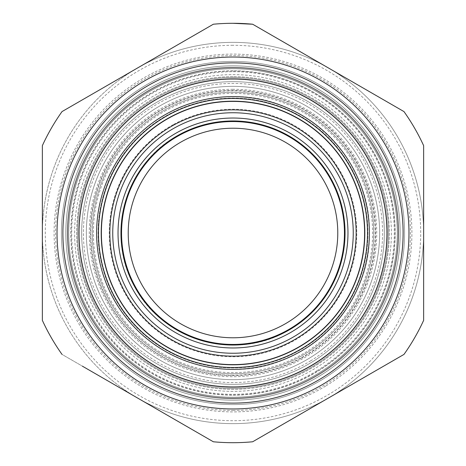 <?xml version="1.0" encoding="UTF-8"?>
<svg xmlns="http://www.w3.org/2000/svg" width="466" height="466" viewBox="0 0 466 466"><rect width="100%" height="100%" fill="white"/><g stroke="black" fill="none" stroke-linecap="round" stroke-linejoin="round"><path stroke-width="0.35" stroke-dasharray="2.33 1.75" d="M42.365 161.463L42.365 145.637A209.7 209.7 0 0 1 62.025 111.584L133.783 70.156L62.025 111.584A209.7 209.7 0 0 0 42.365 145.637A209.7 209.7 0 0 1 62.025 111.584L137.68 67.902A190.635 190.635 0 0 0 233 423.635A190.635 190.635 0 0 0 328.32 67.902A190.635 190.635 0 0 0 42.365 233A190.635 190.635 0 0 0 328.32 398.098A190.635 190.635 0 0 0 233 42.365A190.635 190.635 0 0 0 137.68 67.902L213.341 24.226A209.7 209.7 0 0 1 252.659 24.226L233 23.3A209.7 209.7 0 0 0 213.341 24.226A209.7 209.7 0 0 1 233 23.3L252.659 24.226L254.209 25.117M145.922 402.857L137.68 398.098A190.635 190.635 0 0 0 328.32 398.098L252.659 441.774A209.7 209.7 0 0 1 213.341 441.774L62.025 354.416A209.7 209.7 0 0 1 42.365 320.363L42.365 145.637L42.365 320.363A209.7 209.7 0 0 0 62.025 354.416L213.341 441.774A209.7 209.7 0 0 0 252.659 441.774L403.975 354.416A209.7 209.7 0 0 0 423.635 320.363L423.635 145.637L423.635 320.363A209.7 209.7 0 0 1 403.975 354.416L403.975 354.416A209.7 209.7 0 0 0 423.635 320.363L423.635 320.363A209.7 209.7 0 0 1 403.975 354.416L252.659 441.774L403.975 354.416A209.7 209.7 0 0 0 423.635 320.363L423.635 145.637A209.7 209.7 0 0 0 403.975 111.584L252.659 24.226A209.7 209.7 0 0 1 252.659 24.226L403.975 111.584A209.7 209.7 0 0 1 423.635 145.637A209.7 209.7 0 0 0 403.975 111.584L383.646 99.846M324.557 383.279A175.973 175.973 0 0 0 383.279 141.443A175.973 175.973 0 0 0 141.443 82.721A175.973 175.973 0 0 0 82.721 324.557A175.973 175.973 0 0 0 324.557 383.279M57.079 228.847A175.973 175.973 0 0 1 233 57.027A175.973 175.973 0 0 1 408.921 237.153A175.973 175.973 0 0 1 233 408.973A175.973 175.973 0 0 1 57.079 228.847M233 67.29A165.71 165.71 0 0 0 150.838 376.907A165.71 165.71 0 0 0 398.71 233A165.71 165.71 0 0 0 233 67.29A165.71 165.71 0 0 1 398.71 233A165.71 165.71 0 0 1 233 398.71A165.71 165.71 0 0 1 67.29 233A165.71 165.71 0 0 1 393.088 190.21A165.71 165.71 0 0 1 233 398.71A165.71 165.71 0 0 1 67.29 233A165.71 165.71 0 0 1 233 67.29A165.71 165.71 0 0 1 398.71 233A165.71 165.71 0 0 1 233 398.71A165.71 165.71 0 0 1 67.29 233A165.71 165.71 0 0 1 233 67.29A165.71 165.71 0 0 1 398.71 233A165.71 165.71 0 0 1 233 398.71A165.71 165.71 0 0 1 67.29 233A165.71 165.71 0 0 1 233 67.29A165.71 165.71 0 0 1 378.421 312.441A165.71 165.71 0 0 1 233 398.71A165.71 165.71 0 0 1 87.579 153.559A165.71 165.71 0 0 1 233 67.29A165.71 165.71 0 0 1 378.421 312.441A165.71 165.71 0 0 1 233 398.71A165.71 165.71 0 0 1 87.579 153.559A165.71 165.71 0 0 1 233 67.29M151.566 375.631A164.242 164.242 0 0 1 233 68.758A164.242 164.242 0 0 1 397.242 233A164.242 164.242 0 0 1 151.566 375.631M233 68.758A164.242 164.242 0 0 0 68.758 233A164.242 164.242 0 0 0 233 397.242A164.242 164.242 0 0 0 397.242 233A164.242 164.242 0 0 0 233 68.758M233 96.619C305.877 94.744 371.256 160.123 369.381 233C371.256 305.877 305.877 371.256 233 369.381A136.381 136.381 0 0 0 369.381 233A136.381 136.381 0 0 0 233 96.619A136.381 136.381 0 0 0 96.619 233A136.381 136.381 0 0 0 233 369.381A136.381 136.381 0 0 0 369.381 233A136.381 136.381 0 0 0 233 96.619A136.381 136.381 0 0 0 96.619 233A136.381 136.381 0 0 0 233 369.381A136.381 136.381 0 0 1 96.619 233A136.381 136.381 0 0 1 233 96.619A136.381 136.381 0 0 0 97.977 252.164A136.381 136.381 0 0 0 233 369.381A136.381 136.381 0 0 1 96.619 233A136.381 136.381 0 0 1 233 96.619A136.381 136.381 0 0 1 369.381 233A136.381 136.381 0 0 1 233 369.381A136.381 136.381 0 0 0 369.381 233A136.381 136.381 0 0 0 233 96.619A136.381 136.381 0 0 1 369.381 233A136.381 136.381 0 0 1 233 369.381A136.381 136.381 0 0 1 96.619 233A136.381 136.381 0 0 1 233 96.619A136.381 136.381 0 0 1 369.381 233A136.381 136.381 0 0 1 233 369.381A136.381 136.381 0 0 1 96.619 233M320.078 63.149L403.975 111.584A209.7 209.7 0 0 1 423.635 145.637L423.635 152.662M328.32 398.098A190.635 190.635 0 0 0 328.32 67.902A190.635 190.635 0 0 0 42.365 233A190.635 190.635 0 0 0 137.68 398.098L62.025 354.416A209.7 209.7 0 0 1 42.365 320.363L42.365 145.637A209.7 209.7 0 0 1 62.025 111.584A209.7 209.7 0 0 0 42.365 145.637L42.365 320.363A209.7 209.7 0 0 0 62.025 354.416L82.348 366.148M62.025 354.416A209.7 209.7 0 0 1 42.365 320.363L42.365 312.692M213.341 24.226A209.7 209.7 0 0 1 233 23.3A209.7 209.7 0 0 0 213.341 24.226L62.025 111.584M213.341 441.774L213.341 441.774A209.7 209.7 0 0 0 233 442.7A209.7 209.7 0 0 1 213.341 441.774A209.7 209.7 0 0 0 252.659 441.774A209.7 209.7 0 0 1 233 442.7A209.7 209.7 0 0 0 252.659 441.774L403.975 354.416M403.975 111.584A209.7 209.7 0 0 1 423.635 145.637L423.635 237.497M233 70.96A162.04 162.04 0 0 0 70.96 233A162.04 162.04 0 0 0 313.845 373.435A162.04 162.04 0 0 0 233 70.96M233 391.376A158.376 158.376 0 0 1 74.624 233A158.376 158.376 0 0 1 313.647 96.695A158.376 158.376 0 0 1 233 391.376M233 410.441A177.441 177.441 0 0 0 410.441 233A177.441 177.441 0 0 0 58.955 198.464A177.441 177.441 0 0 0 233 410.441M233 57.027A175.973 175.973 0 0 1 408.973 233A175.973 175.973 0 0 1 165.803 395.64A175.973 175.973 0 0 1 233 57.027A175.973 175.973 0 0 0 57.027 233A175.973 175.973 0 0 0 233 408.973A175.973 175.973 0 0 0 408.973 233A175.973 175.973 0 0 0 233 57.027M233 375.247A142.246 142.246 0 0 1 193.425 96.375A142.246 142.246 0 0 1 375.247 233A142.246 142.246 0 0 1 233 375.247M326.083 385.784A178.903 178.903 0 0 0 385.784 139.916A178.903 178.903 0 0 0 139.916 80.216A178.903 178.903 0 0 0 80.216 326.083A178.903 178.903 0 0 0 326.083 385.784M166.053 110.459A139.637 139.637 0 0 0 110.459 299.947A139.637 139.637 0 0 0 299.947 355.541A139.637 139.637 0 0 0 196 98.355A139.637 139.637 0 0 0 166.053 110.459M252.659 24.226A209.7 209.7 0 0 0 233 23.3M301.339 358.086A142.538 142.538 0 0 1 107.914 301.339A142.538 142.538 0 0 1 164.661 107.914A142.538 142.538 0 0 1 358.086 164.661A142.538 142.538 0 0 1 301.339 358.086M318.453 373.26A164.242 164.242 0 0 1 92.74 318.453A164.242 164.242 0 0 1 147.547 92.74A164.242 164.242 0 0 1 373.26 147.547A164.242 164.242 0 0 1 318.453 373.26A164.242 164.242 0 0 1 92.74 318.453A164.242 164.242 0 0 1 147.547 92.74A164.242 164.242 0 0 1 373.26 147.547A164.242 164.242 0 0 1 318.453 373.26A164.242 164.242 0 0 1 92.74 318.453A164.242 164.242 0 0 1 147.547 92.74A164.242 164.242 0 0 1 373.26 147.547A164.242 164.242 0 0 1 318.453 373.26M309.296 358.232A146.644 146.644 0 0 1 107.768 309.296A146.644 146.644 0 0 1 156.704 107.768A146.644 146.644 0 0 1 358.232 156.704A146.644 146.644 0 0 1 309.296 358.232M200.386 90.031A146.644 146.644 0 0 1 379.644 233A146.644 146.644 0 0 1 233 379.644A146.644 146.644 0 0 1 200.386 90.031M233 345.038A112.038 112.038 0 0 0 345.038 233A112.038 112.038 0 0 0 233 120.962A112.038 112.038 0 0 0 120.962 233A112.038 112.038 0 0 0 233 345.038A112.038 112.038 0 0 0 345.038 233A112.038 112.038 0 0 0 233 120.962A112.038 112.038 0 0 0 120.962 233A112.038 112.038 0 0 0 233 345.038M233 92.221A140.779 140.779 0 0 0 93.107 248.751A140.779 140.779 0 0 0 233 373.779A140.779 140.779 0 0 0 373.779 233A140.779 140.779 0 0 0 233 92.221M233 78.731A154.269 154.269 0 0 1 387.269 233A154.269 154.269 0 0 1 233 387.269A154.269 154.269 0 0 1 78.731 233A154.269 154.269 0 0 1 233 78.731A154.269 154.269 0 0 1 387.269 233A154.269 154.269 0 0 1 233 387.269A154.269 154.269 0 0 1 78.731 233A154.269 154.269 0 0 1 233 78.731A154.269 154.269 0 0 0 78.731 233A154.269 154.269 0 0 0 233 387.269A154.269 154.269 0 0 0 387.269 233A154.269 154.269 0 0 0 233 78.731A154.269 154.269 0 0 1 387.269 233A154.269 154.269 0 0 1 233 387.269A154.269 154.269 0 0 1 78.731 233A154.269 154.269 0 0 1 233 78.731A154.269 154.269 0 0 0 78.731 233A154.269 154.269 0 0 0 382.487 271.119A154.269 154.269 0 0 0 233 78.731A154.269 154.269 0 0 0 78.731 233A154.269 154.269 0 0 0 233 387.269A154.269 154.269 0 0 0 387.269 233A154.269 154.269 0 0 0 233 78.731A154.269 154.269 0 0 1 387.269 233A154.269 154.269 0 0 1 233 387.269A154.269 154.269 0 0 1 78.731 233A154.269 154.269 0 0 1 233 78.731A154.269 154.269 0 0 1 387.269 233A154.269 154.269 0 0 1 233 387.269A154.269 154.269 0 0 1 78.731 233A154.269 154.269 0 0 1 233 78.731M179.288 134.68A112.038 112.038 0 0 1 331.32 179.288A112.038 112.038 0 0 1 286.712 331.32A112.038 112.038 0 0 1 138.775 293.609A112.038 112.038 0 0 1 179.288 134.68C126.012 162.028 104.623 234.916 134.68 286.712C162.028 339.988 234.916 361.377 286.712 331.32A112.038 112.038 0 0 0 332.474 181.449A112.038 112.038 0 0 0 179.288 134.68M233 76.68A156.32 156.32 0 0 0 81.538 271.672A156.32 156.32 0 0 0 307.944 370.185A156.32 156.32 0 0 0 233 76.68A156.32 156.32 0 0 0 76.68 233A156.32 156.32 0 0 0 237.182 389.267A156.32 156.32 0 0 0 389.308 230.909A156.32 156.32 0 0 0 233 76.68M117.176 296.277A131.977 131.977 0 0 0 296.277 348.824A131.977 131.977 0 0 0 348.824 169.723A131.977 131.977 0 0 0 169.723 117.176A131.977 131.977 0 0 0 117.176 296.277A131.977 131.977 0 0 0 296.277 348.824A131.977 131.977 0 0 0 348.824 169.723A131.977 131.977 0 0 0 169.723 117.176A131.977 131.977 0 0 0 117.176 296.277A131.977 131.977 0 0 0 296.277 348.824A131.977 131.977 0 0 0 348.824 169.723A131.977 131.977 0 0 0 169.723 117.176A131.977 131.977 0 0 0 117.176 296.277M233 395.185A162.185 162.185 0 0 0 395.174 230.827A162.185 162.185 0 0 0 233 70.815A162.185 162.185 0 0 0 70.815 233A162.185 162.185 0 0 0 233 395.185M233 404.575A171.575 171.575 0 0 1 61.425 233A171.575 171.575 0 0 1 233 61.425A171.575 171.575 0 0 1 404.575 233A171.575 171.575 0 0 1 233 404.575A171.575 171.575 0 0 1 61.425 233A171.575 171.575 0 0 1 233 61.425A171.575 171.575 0 0 1 404.575 233A171.575 171.575 0 0 1 233 404.575M154.258 88.866A164.242 164.242 0 0 1 377.134 154.258A164.242 164.242 0 0 1 311.742 377.134A164.242 164.242 0 0 1 88.866 311.742A164.242 164.242 0 0 1 154.258 88.866M313.146 379.708A167.172 167.172 0 0 0 379.708 152.854A167.172 167.172 0 0 0 152.854 86.292A167.172 167.172 0 0 0 86.292 313.146A167.172 167.172 0 0 0 400.172 232.948A167.172 167.172 0 0 0 152.854 86.292A167.172 167.172 0 0 0 233 400.172A167.172 167.172 0 0 0 313.146 379.708M233 384.333A151.334 151.334 0 0 0 384.333 233A151.334 151.334 0 0 0 233 81.666A151.334 151.334 0 0 0 81.666 233A151.334 151.334 0 0 0 233 384.333A151.334 151.334 0 0 1 81.666 233A151.334 151.334 0 0 1 233 81.666A151.334 151.334 0 0 1 384.333 233A151.334 151.334 0 0 1 233 384.333A151.334 151.334 0 0 0 384.333 233A151.334 151.334 0 0 0 233 81.666A151.334 151.334 0 0 0 81.666 233A151.334 151.334 0 0 0 233 384.333A151.334 151.334 0 0 0 384.333 233A151.334 151.334 0 0 0 233 81.666A151.334 151.334 0 0 0 81.666 233A151.334 151.334 0 0 0 233 384.333M233 388.44A155.44 155.44 0 0 1 77.56 233A155.44 155.44 0 0 1 233 77.56A155.44 155.44 0 0 1 388.44 233A155.44 155.44 0 0 1 233 388.44A155.44 155.44 0 0 1 77.566 234.45A155.44 155.44 0 0 1 233 77.56A155.44 155.44 0 0 1 388.44 233A155.44 155.44 0 0 1 233 388.44M233 89.291A143.709 143.709 0 0 0 89.297 234.34A143.709 143.709 0 0 0 233 376.709A143.709 143.709 0 0 0 376.709 233A143.709 143.709 0 0 0 233 89.291M97.982 159.238A153.856 153.856 0 0 1 306.762 97.982A153.856 153.856 0 0 1 368.018 306.762A153.856 153.856 0 0 1 159.238 368.018A153.856 153.856 0 0 1 97.982 159.238M67.879 233A165.121 165.121 0 0 1 233 67.879A165.121 165.121 0 0 1 398.121 233A165.121 165.121 0 0 1 233 398.121A165.121 165.121 0 0 1 67.879 233A165.121 165.121 0 0 1 233 67.879A165.121 165.121 0 0 1 398.121 233A165.121 165.121 0 0 1 233 398.121A165.121 165.121 0 0 1 67.879 233M92.221 233A140.779 140.779 0 0 1 233 92.221A140.779 140.779 0 0 1 373.779 233A140.779 140.779 0 0 1 233 373.779A140.779 140.779 0 0 1 92.221 233M74.624 233A158.376 158.376 0 0 1 233 74.624A158.376 158.376 0 0 1 391.376 233A158.376 158.376 0 0 1 233 391.376A158.376 158.376 0 0 1 74.624 233M233 45.295A187.705 187.705 0 0 0 45.295 233A187.705 187.705 0 0 0 233 420.705A187.705 187.705 0 0 0 293.306 55.25A187.705 187.705 0 0 0 233 45.295M319.979 375.765A167.172 167.172 0 0 1 90.235 319.979A167.172 167.172 0 0 1 146.021 90.235A167.172 167.172 0 0 1 375.765 146.021A167.172 167.172 0 0 1 319.979 375.765M316.927 370.755A161.306 161.306 0 0 1 95.245 316.927A161.306 161.306 0 0 1 149.073 95.245A161.306 161.306 0 0 1 370.755 149.073A161.306 161.306 0 0 1 316.927 370.755M310.822 360.736A149.574 149.574 0 0 1 105.264 310.822A149.574 149.574 0 0 1 155.178 105.264A149.574 149.574 0 0 1 360.736 155.178A149.574 149.574 0 0 1 310.822 360.736M233 118.032A114.968 114.968 0 0 1 347.968 233A114.968 114.968 0 0 1 233 347.968A114.968 114.968 0 0 1 118.032 233A114.968 114.968 0 0 1 233 118.032M173.661 124.387A123.77 123.77 0 0 1 341.613 173.661A123.77 123.77 0 0 1 292.339 341.613A123.77 123.77 0 0 1 128.907 299.953A123.77 123.77 0 0 1 173.661 124.387M114.601 297.681A134.913 134.913 0 0 0 297.681 351.399A134.913 134.913 0 0 0 351.399 168.319A134.913 134.913 0 0 0 168.319 114.601A134.913 134.913 0 0 0 114.601 297.681A134.913 134.913 0 0 0 297.681 351.399A134.913 134.913 0 0 0 351.399 168.319A134.913 134.913 0 0 0 168.319 114.601A134.913 134.913 0 0 0 114.601 297.681"/><path stroke-width="0.7" d="M213.341 24.226L62.025 111.584L213.341 24.226A209.7 209.7 0 0 1 233 23.3L252.659 24.226L403.975 111.584A209.7 209.7 0 0 1 423.635 145.637L423.635 320.363A209.7 209.7 0 0 1 403.975 354.416L328.32 398.098M42.365 312.692L42.365 145.637A209.7 209.7 0 0 1 62.025 111.584M82.348 366.148L213.341 441.774A209.7 209.7 0 0 0 252.659 441.774L403.975 354.416M42.365 161.463L42.365 320.363A209.7 209.7 0 0 0 62.025 354.416M233 57.027A175.973 175.973 0 0 0 57.027 233A175.973 175.973 0 0 0 404.931 270.501A175.973 175.973 0 0 0 233 57.027A175.973 175.973 0 0 0 57.027 233A175.973 175.973 0 0 0 404.931 270.501A175.973 175.973 0 0 0 233 57.027M292.526 110.296A136.381 136.381 0 0 0 96.619 233A136.381 136.381 0 0 0 365.915 263.54A136.381 136.381 0 0 0 292.526 110.296M254.209 25.117L320.078 63.149M233 23.3A209.7 209.7 0 0 1 252.648 24.22M213.341 441.774L145.922 402.857M423.635 237.497L423.635 152.662M383.646 99.846L403.975 111.584M168.5 114.933A134.534 134.534 0 0 0 114.933 297.5A134.534 134.534 0 0 0 297.5 351.067A134.534 134.534 0 0 0 197.351 103.277A134.534 134.534 0 0 0 168.5 114.933M233 120.962A112.038 112.038 0 0 1 288.809 330.149A112.038 112.038 0 0 1 120.962 233A112.038 112.038 0 0 1 233 120.962M233 121.55A111.45 111.45 0 0 1 344.45 233A111.45 111.45 0 0 1 233 344.45A111.45 111.45 0 0 1 121.55 233A111.45 111.45 0 0 1 233 121.55M233 337.78A104.78 104.78 0 0 0 337.78 233A104.78 104.78 0 0 0 233 128.22A104.78 104.78 0 0 0 128.22 233A104.78 104.78 0 0 0 233 337.78M96.619 233A136.381 136.381 0 0 1 233 96.619M233 62.893A170.107 170.107 0 0 0 62.893 233A170.107 170.107 0 0 0 399.199 269.255A170.107 170.107 0 0 0 233 62.893M300.209 94.464A153.978 153.978 0 0 0 79.022 233A153.978 153.978 0 0 0 383.064 267.478A153.978 153.978 0 0 0 300.209 94.464M327.674 328.542A134.505 134.505 0 0 0 297.489 114.962A134.505 134.505 0 0 0 114.962 168.511A134.505 134.505 0 0 0 327.674 328.542M325.635 326.485A131.604 131.604 0 0 0 296.096 117.508A131.604 131.604 0 0 0 117.508 169.904A131.604 131.604 0 0 0 325.635 326.485M341.071 292.042A123.146 123.146 0 0 1 173.958 341.071A123.146 123.146 0 0 1 124.929 173.958A123.146 123.146 0 0 1 288.483 123.059A123.146 123.146 0 0 1 341.071 292.042M338.526 290.65A120.245 120.245 0 0 1 175.35 338.526A120.245 120.245 0 0 1 127.474 175.35A120.245 120.245 0 0 1 287.173 125.645A120.245 120.245 0 0 1 338.526 290.65M233 118.032A114.968 114.968 0 0 1 290.271 332.689A114.968 114.968 0 0 1 118.032 233A114.968 114.968 0 0 1 233 118.032"/></g></svg>
